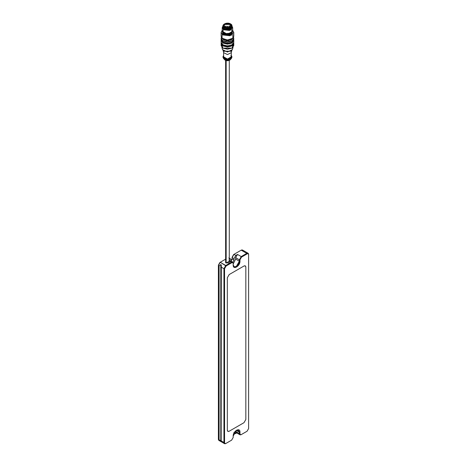 <?xml version="1.0" encoding="UTF-8"?>
<svg xmlns="http://www.w3.org/2000/svg" width="467" height="467" viewBox="0 0 467 467"><rect width="100%" height="100%" fill="white"/><g stroke="black" fill="none" stroke-linecap="round" stroke-linejoin="round"><path stroke-width="0.7" d="M232.111 257.206L233.652 254.533L232.111 257.562L233.961 258.63L233.961 260.055L232.111 258.987L231.188 261.03L232.111 258.987L232.111 257.206L233.652 254.533L241.211 250.172C242.326 249.664 242.939 250.02 243.062 251.24M220.243 440.317C219.122 440.825 218.509 440.469 218.393 439.249L218.393 265.128L220.243 262.279L218.393 265.484L219.111 265.898L220.798 264.567L221.165 264.783L221.165 441.729L218.93 440.445L218.393 439.249L219.111 439.663L218.393 439.249L218.393 265.484L220.243 262.279L225.625 259.167L220.243 262.279L226.098 266.015L231.65 262.81C232.578 262.39 233.091 262.688 233.191 263.703L233.191 265.128C233.004 270.282 240.161 266.155 239.974 261.211L239.974 259.786L241.515 257.113L247.066 253.908L246.757 253.377L248.07 253.248L248.607 254.445L248.607 428.566L247.066 431.234L241.515 434.438C240.587 434.865 240.073 434.567 239.974 433.551L239.974 432.127L236.582 430.165L233.191 436.044L233.191 437.468L231.65 440.136L226.098 443.341C225.17 443.767 224.656 443.469 224.557 442.453L224.557 268.688L226.098 266.015L225.789 265.484L223.938 268.688L224.557 268.688L223.938 268.688L223.938 442.453L224.557 442.453L223.938 442.453C224.061 443.673 224.674 444.029 225.789 443.522L231.65 440.136L225.789 443.522L224.481 443.65L223.938 442.453L221.165 440.848L223.938 442.453L223.938 268.688L221.165 267.083L223.938 268.688L225.789 265.484L220.243 262.279L219.934 262.454L220.243 262.279M229.285 258.7L229.338 259.162L230.645 259.033L231.188 260.23C231.072 259.01 230.453 258.654 229.338 259.162L229.338 259.162M232.111 258.63L231.188 260.907L232.099 258.887M248.07 253.248L242.519 250.043L241.211 250.172L233.961 254.357L235.812 255.426L237.51 254.445L241.211 256.581L246.757 253.377L241.211 250.172L246.757 253.377L241.211 256.581L241.515 257.113L241.211 256.581L239.361 259.786L239.974 259.786L239.361 259.786L239.361 261.211L239.974 261.211L239.361 261.211C239.53 265.705 233.021 269.459 233.191 264.771L233.191 263.347C233.074 262.127 232.455 261.771 231.34 262.279L231.65 262.81L231.34 262.279L225.789 265.484L231.34 262.279L229.285 261.094L231.34 262.279L232.648 262.15L233.191 263.347M233.961 432.395C234.078 433.615 234.697 433.971 235.812 433.464L236.74 432.927L234.504 433.592L234.043 432.962M246.757 431.415L241.211 434.619L247.066 431.234L248.607 428.566L248.607 254.445C248.491 253.225 247.878 252.869 246.757 253.377L247.066 253.908C248 253.488 248.514 253.785 248.607 254.801C248.514 253.785 248 253.488 247.066 253.908L241.515 257.113L239.974 259.786L239.974 261.211C240.161 266.155 233.004 270.282 233.191 265.128L233.191 263.703C233.091 262.688 232.578 262.39 231.65 262.81L226.098 266.015L224.557 268.688L224.557 442.453C224.656 443.469 225.17 443.767 226.098 443.341L231.65 440.136L233.191 437.468L233.191 435.688M218.393 265.128L219.934 262.454M237.51 432.483C236.395 432.991 235.777 432.635 235.66 431.415L239.361 433.551L239.361 432.127L236.29 430.352L239.361 432.127L238.456 430.13L236.425 430.265L239.974 432.127L239.361 432.127L239.361 433.551L239.974 433.551L239.361 433.551C239.478 434.771 240.091 435.127 241.211 434.619L239.904 434.748L239.361 433.551L235.66 431.415L236.203 432.611L239.904 434.748M248.607 428.21L248.607 254.445M224.481 443.65L221.317 441.8M220.798 441.519L219.111 439.663L221.165 441.729L221.317 265.425L221.165 267.083L221.165 264.783L220.798 264.567L220.798 441.519L220.798 264.567L219.111 265.898L219.111 439.663L219.111 265.898L218.393 265.484M225.882 262.903L225.625 261.263L225.882 262.903L229.028 262.903L229.285 261.263L226.069 263.009M233.191 264.771L234.095 266.768L236.273 266.552L239.361 261.211L235.66 259.074L233.191 263.989L235.66 259.074L239.361 261.211L239.361 259.786L235.66 257.65L235.66 259.074L235.66 257.65L239.361 259.786L241.211 256.581L237.51 254.445L235.66 257.65L237.51 254.445L235.812 255.426L233.961 254.357L232.111 257.562L232.111 258.987L233.961 260.055L232.829 262.285L233.961 260.055L233.961 258.63L235.812 255.426L233.961 258.63L232.111 257.562M233.191 436.044C233.004 431.099 240.161 426.966 239.974 432.127L239.974 433.551C240.073 434.567 240.587 434.865 241.515 434.438L247.066 431.234M245.835 267.083L245.835 419.483L243.984 422.688L229.18 431.234C228.065 431.742 227.452 431.385 227.33 430.165L227.33 277.766L229.18 274.561L243.984 266.015C245.099 265.507 245.718 265.863 245.835 267.083L245.292 265.886L243.984 266.015L229.18 274.561L227.33 277.766L227.33 430.165L227.873 431.368L229.18 431.234L243.984 422.688L245.835 419.483L245.835 267.083L245.835 419.483L243.984 422.688L229.18 431.234L227.873 431.368L227.33 430.165L227.33 277.766L229.18 274.561L243.984 266.015L245.292 265.886L245.835 267.083C245.718 265.863 245.099 265.507 243.984 266.015L229.18 274.561L227.33 277.766L227.33 430.165C227.452 431.385 228.065 431.742 229.18 431.234L243.984 422.688L245.835 419.483L245.835 267.083M225.987 262.962L225.625 261.8L225.981 262.956M229.285 261.8L228.929 262.956L229.285 261.8M244.101 250.96L244.603 251.252M231.346 440.311L231.65 440.136M235.66 431.415L235.66 430.848L235.66 431.415M221.165 440.848L221.165 441.729L221.165 440.848M229.285 260.353L229.49 261.211M231.188 261.654L231.188 260.23L231.188 261.654M226.162 263.038L226.162 60.576L226.162 263.038M225.473 27.664L223.845 26.053L224.896 24.442L230.202 24.156C226.81 22.025 221.019 25.37 224.709 27.325C228.1 29.456 233.891 26.111 230.202 24.156L231.066 26.053L229.46 27.658M222.998 25.691L227.458 29.182L231.912 25.697L232.122 26.491L227.458 29.182L222.788 26.491L222.998 25.691M231.895 25.954L229.653 28.779L224.248 28.341L223.016 25.954M225.946 24.015L230.663 24.634L230.605 23.922C226.717 21.476 220.068 25.311 224.306 27.559C228.194 30.005 234.843 26.17 230.605 23.922L231.901 25.58L229.344 28.067L224.306 27.559L223.01 25.58L225.806 23.35L230.605 23.922L230.663 24.634M222.829 26.847L224.154 29.106L229.309 29.672L232.122 27.203L232.122 26.491M222.788 26.491L222.788 27.203L224.154 29.106L223.757 29.8L222.222 27.664L222.806 26.28L223.757 29.8L230.558 30.098L232.111 26.28L232.689 27.664L229.536 30.437L223.757 29.8L224.154 29.106L229.577 29.602L232.081 26.847M230.237 59.77L229.706 60.173L225.205 60.173L224.674 59.77C226.53 61.049 228.381 61.049 230.237 59.77M231.936 57.003L231.48 58.334L227.458 59.77L223.436 58.334L222.963 57.178L227.458 59.77L231.936 57.003M223.436 58.334L224.604 59.694L230.307 59.694L231.48 58.334M231.293 55.474L231.947 56.822L227.458 59.414L222.963 56.822L223.617 55.474L223.594 58.147L227.458 59.414L231.317 58.141L231.293 55.474M230.797 55.731L231.2 56.332M231.282 56.992L229.787 58.579M228.853 58.889L226.6 58.982M225.567 58.749L224.119 57.914M223.711 57.313L223.629 56.665M231.253 52.678L227.458 54.563L223.664 52.678L227.458 54.563L231.253 52.678L231.801 50.576M223.617 52.345L223.617 56.822L227.458 59.04L231.293 56.822L231.293 52.345M230.844 51.271L224.067 51.271L230.844 51.271M232.414 49.584L231.002 51.183L223.909 51.183L222.502 49.584L227.458 52.03L232.414 49.584L233.045 47.278M231.766 48.247L223.144 48.247L231.766 48.247M233.482 44.47L231.93 48.154L222.987 48.154L221.428 44.47M233.71 42.83L233.78 43.367L231.93 45.947L227.458 47.015L222.987 45.947L221.13 43.367L221.2 42.83L222.706 45.772L227.458 47.015L232.204 45.778L233.71 42.83M221.13 43.367L221.13 45.573L222.987 48.154L227.458 49.222L231.93 48.154L233.78 45.573L233.78 43.367M233.628 43.087L230.126 46.589L223.074 45.894L221.282 43.087M221.265 43.034L223.074 45.894L229.916 46.647L233.646 43.034M223.074 45.894L223.074 44.826L223.074 45.894M233.763 42.579L233.348 43.624M232.478 44.517L231.299 45.194M229.752 45.696L226.051 45.859M224.341 45.474L221.953 44.096M221.294 43.11L221.148 42.042M233.71 39.981L233.78 40.518L231.93 43.098L227.458 44.167L222.987 43.098L221.13 40.518L221.2 39.981L222.706 42.929L227.458 44.167L232.204 42.929L233.71 39.981M221.13 40.518L221.13 42.299L222.987 44.879L227.458 45.947L231.93 44.879L233.78 42.299L233.78 40.518M233.628 40.238L230.126 43.74L223.074 43.046L221.282 40.238M221.265 40.185L223.074 43.046L229.916 43.799L233.646 40.185M223.074 43.046L223.074 41.977L223.074 43.046M233.763 39.73L233.348 40.775M232.478 41.668L231.299 42.345M229.752 42.847L226.051 43.011M224.341 42.625L221.953 41.248M221.294 40.261L221.148 39.193M233.535 37.383L233.78 38.382L231.93 40.962L227.458 42.03L222.987 40.962L221.13 38.382L221.376 37.383M233.78 38.382L231.93 40.962L222.987 40.962L221.13 38.382L221.13 39.45L222.987 42.03L227.458 43.098L231.93 42.03L233.78 39.45L233.564 37.319M232.776 38.352L231.311 39.893L223.6 39.893L222.134 38.352L227.458 40.816L232.776 38.352M227.797 40.028L227.114 40.028L227.797 40.028M232.753 34.389L232.945 38.195L227.458 40.034L221.965 38.195L222.158 34.389M232.689 30.349L233.78 32.398L229.968 35.749L222.987 34.978L221.13 32.398L222.222 30.349L222.987 34.978L231.492 35.212L232.689 30.349M221.13 32.398L221.13 36.379L222.987 38.965L227.458 40.034L231.93 38.965L233.78 36.379L233.78 32.398M222.987 34.978L223.29 34.447L222.222 30.483L223.29 34.447L222.987 34.978M232.689 30.483L230.949 34.78L223.29 34.447L230.949 34.78L232.689 30.483M232.403 32.246L227.458 34.908L222.508 32.246L223.95 34.068L230.961 34.068L232.403 32.246M231.609 33.099L224.137 33.747L223.302 33.099L224.137 33.747L231.609 33.099M230.272 33.805L224.639 33.805L230.272 33.805M231.661 29.462L232.076 32.678L227.458 34.278L222.835 32.678L223.249 29.462M222.222 27.664L222.222 31.26L227.458 34.278L232.689 31.26L232.689 27.664M231.077 25.918L230.015 24.442L224.896 24.442L223.839 25.918M230.015 24.442L230.015 27.331L230.015 24.442M223.845 26.245L223.845 25.948L224.358 26.245L223.845 26.245M224.358 26.613L224.358 26.952L223.874 26.613L224.358 26.613L224.358 25.948L223.845 25.948L224.358 25.948L224.358 26.613L224.884 26.31L224.358 26.613L224.358 26.006M230.202 24.156C233.891 26.111 228.1 29.456 224.709 27.325C221.019 25.37 226.81 22.025 230.202 24.156M223.01 25.58L222.928 26.327L224.248 28.341L229.379 28.861L231.982 26.327L231.901 25.58M229.309 27.641L229.309 26.852C228.637 26.461 228.637 26.461 229.309 26.852C228.637 26.461 228.637 26.461 229.309 26.852L229.309 27.641M229.093 26.187L229.309 26.852C228.637 26.461 228.637 26.461 229.309 26.852C228.637 26.461 228.637 26.461 229.309 26.852L229.093 26.187M226.221 27.804L226.221 26.852C225.549 26.461 225.549 26.461 226.221 26.852C225.549 26.461 225.549 26.461 226.221 26.852L226.221 27.804M226.005 26.187L226.221 26.852C225.549 26.461 225.549 26.461 226.221 26.852C225.549 26.461 225.549 26.461 226.221 26.852C225.549 26.461 225.549 26.461 226.221 26.852L226.005 26.187M227.762 27.028L227.149 26.672L227.89 26.852L227.762 27.915L227.365 26.257L227.762 27.028L227.149 26.672L227.02 27.909M233.961 254.357L233.652 254.533M233.897 433.242L234.504 433.592M232.648 262.15L228.947 260.014M228.795 257.965L230.645 259.033M229.285 262.612L229.285 60.395M225.625 60.395L225.625 262.612M231.066 26.053C232.799 26.987 224.312 29.462 223.845 26.053M231.947 56.822L231.947 57.178M222.963 56.822L222.963 57.178M223.109 50.576L223.664 52.678M231.002 51.183L230.698 51.358M223.909 51.183L224.218 51.358M221.866 47.278L222.502 49.584M231.93 48.154L231.62 48.334M222.987 48.154L223.29 48.334M221.13 38.382L221.346 37.319M224.884 27.325L224.884 26.31L223.862 25.895M229.431 27.594L229.069 26.07M228.561 27.827L228.923 26.07M226.349 27.827L225.987 26.07M225.479 27.594L225.841 26.07M227.89 27.909L227.528 26.245M227.382 26.245L227.02 26.852"/></g></svg>
